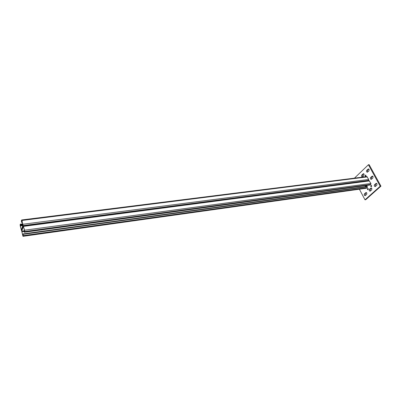 <?xml version="1.0" encoding="UTF-8"?>
<svg xmlns="http://www.w3.org/2000/svg" width="401" height="401" viewBox="0 0 401 401"><rect width="100%" height="100%" fill="white"/><g stroke="black" fill="none" stroke-linecap="round" stroke-linejoin="round"><path stroke-width="0.6" d="M368.975 170.821L369.115 169.392L368.394 168.941L366.735 170.36C366.243 171.317 366.439 171.939 367.316 172.23L368.975 170.821M372.89 177.984L373.03 176.55L372.288 176.094L370.619 177.488C370.123 178.455 370.323 179.082 371.221 179.377L372.89 177.984M376.85 185.232L376.995 183.793L376.228 183.322L374.549 184.701C374.048 185.673 374.253 186.31 375.171 186.6L376.85 185.232M363.968 175.553L364.103 174.139L363.391 173.693L361.772 175.072C361.296 176.024 361.486 176.64 362.354 176.931L363.968 175.553M371.702 189.858L371.847 188.44L371.085 187.969L369.451 189.312C368.96 190.28 369.166 190.906 370.068 191.197L371.702 189.858M366.669 194.385L366.805 192.986L366.058 192.515L364.459 193.833C363.978 194.786 364.183 195.407 365.075 195.698L366.669 194.385M365.998 176.164L365.887 175.242M365.176 176.124L365.496 175.072L365.973 175.372L365.657 176.425L365.176 176.124M371.592 186.465L371.456 185.528M370.75 186.42L371.06 185.367L371.567 185.678L371.256 186.731L370.75 186.42M368.258 189.483L368.123 188.565M367.426 189.442L367.727 188.4L368.228 188.711L367.923 189.753L367.426 189.442M354.454 178.144L368.419 164.751L369.151 164.671L380.95 186.144L365.732 199.688L365.005 199.798L359.381 189.212M368.419 164.751L380.213 186.244L380.95 186.144M380.213 186.244L365.005 199.798M366.489 185.488L366.965 186.46M365.902 186.605L365.381 185.638M367.667 172.059L367.466 170.27L368.775 169.032L368.038 169.117M371.572 179.202L371.351 177.397L372.674 176.174M375.521 186.425L375.286 184.6L376.614 183.397M362.699 176.751L362.499 174.981L363.772 173.778M370.414 191.016L370.183 189.212L371.471 188.044M365.416 195.513L365.186 193.723L366.439 192.595M366.629 186.505L366.108 185.538M21.749 231.146L23.313 226.364L24.471 230.445L24.045 231.748L24.331 232.249L24.621 231.537L24.551 230.209L23.248 225.878L21.639 230.725L22.987 236.329L23.203 234.319L22.782 235.598L21.749 231.146L24.526 230.77M23.088 233.898L367.221 186.425L367.371 186.711L367.281 187.648L366.569 188.209L22.987 236.329M365.692 186.635L365.176 185.668M23.248 225.878L369.005 180.59L370.905 183.483L370.81 184.43L370.083 184.996L24.331 232.249M24.526 231.016L24.01 231.086M22.927 225.151L21.368 229.943L20.24 225.933L20.391 224.69L20.757 225.056L20.371 224.149L20.095 224.866L21.433 230.425L23.037 225.578L21.96 220.45L21.684 219.964L21.398 220.695L21.579 222.435L21.509 221.111L21.744 220.445L21.885 220.69L22.927 225.151M21.684 219.964L366.845 176.59L368.725 179.463L368.344 180.676M22.942 224.771L20.757 225.056M22.952 224.996L20.682 225.292M22.261 222.119L21.654 222.194M22.321 222.339L21.579 222.435M364.459 193.833L365.186 193.723M365.747 192.665L366.394 192.57M369.451 189.312L370.183 189.212M370.765 188.124L371.441 188.029M361.772 175.072L362.499 174.981M363.05 173.859L363.757 173.773M374.549 184.701L375.286 184.6M375.892 183.483L376.594 183.387M370.619 177.488L371.351 177.397M371.948 176.26L372.664 176.169M366.735 170.36L367.466 170.27M24.386 231.472L24.12 231.512M23.98 231.497L21.784 231.798M23.042 235.557L22.782 235.598M367.371 186.711L23.203 234.319M367.281 187.648L23.273 235.633M366.78 188.104L23.083 236.214M369.501 180.896L23.534 226.375M370.905 183.483L24.551 230.209M370.81 184.43L24.621 231.537M370.303 184.891L24.426 232.129M21.784 230.269L21.529 230.304M368.629 180.41L23.037 225.578M22.852 224.349L20.646 224.635M20.667 225.222L20.205 225.282M22.787 225.603L20.24 225.933M21.489 229.663L21.233 229.698M21.98 221.056L21.509 221.111M22.15 221.698L21.544 221.773M367.326 176.891L21.96 220.45M368.725 179.463L22.967 224.249M21.744 230.38L21.433 230.425M22.722 223.848L20.371 224.149"/></g></svg>
